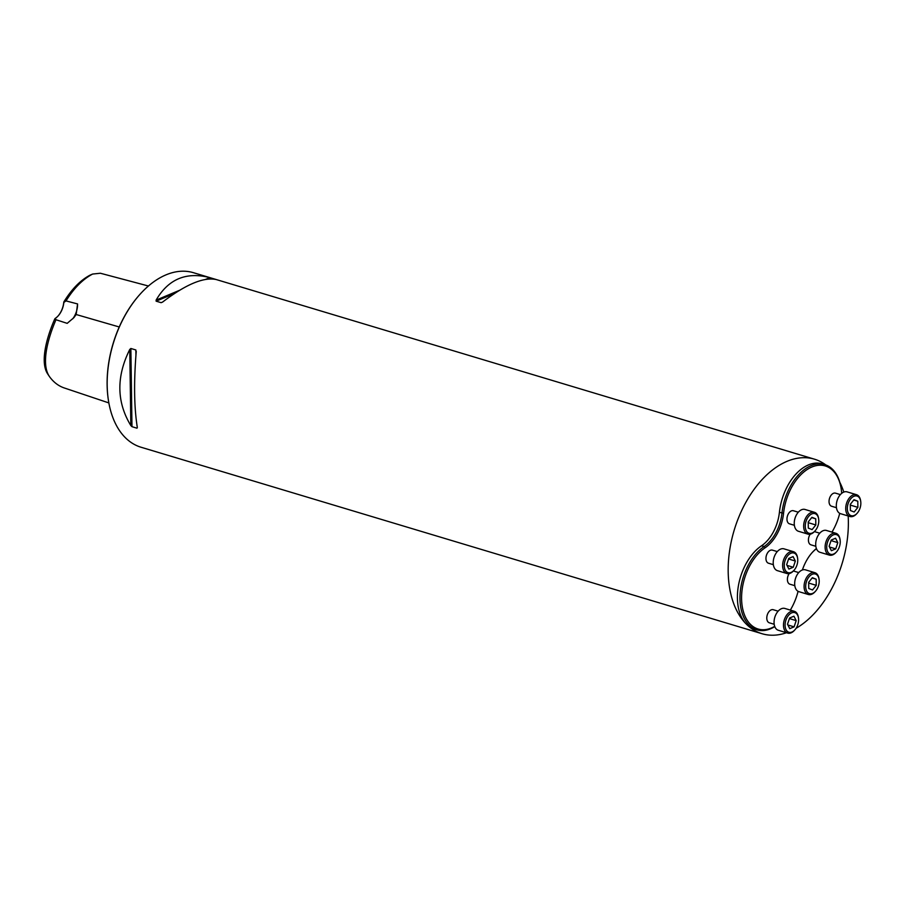 <?xml version="1.0" encoding="UTF-8"?>
<svg xmlns="http://www.w3.org/2000/svg" width="906" height="906" viewBox="0 0 906 906"><rect width="100%" height="100%" fill="white"/><g stroke="black" fill="none" stroke-linecap="round" stroke-linejoin="round"><path stroke-width="1.36" d="M841.685 493.34A44.417 27.531 106.7 0 0 841.164 488.651A44.417 27.531 106.7 0 0 811.742 467.066A44.417 27.531 106.7 0 0 783.565 513.249A35.311 21.88 -73.3 0 1 765.128 547.779A44.417 27.531 106.7 0 0 741.969 604.562A44.417 27.531 106.7 0 0 774.698 626.363M790.326 610.089A44.417 27.531 106.7 0 0 798.084 591.324M802.388 569.976A35.311 21.88 -73.3 0 1 812.489 552.218A35.311 21.88 -73.3 0 1 816.397 548.549M831.968 532.105A44.417 27.531 106.7 0 0 839.726 513.351M794.381 525.299L789.511 523.838A6.829 4.236 -73.3 0 1 787.416 516.08A6.829 4.236 -73.3 0 1 793.441 510.746L798.311 512.207M815.83 546.295L810.961 544.834A6.829 4.236 -73.3 0 1 810.236 534.189M814.369 531.641A6.829 4.236 -73.3 0 1 814.902 531.743L819.76 533.204M836.442 507.7L831.572 506.239A6.829 4.236 -73.3 0 1 829.488 498.47A6.829 4.236 -73.3 0 1 835.502 493.147L840.372 494.608M798.73 572.581L793.871 571.12A6.829 4.236 106.7 0 0 793.339 571.018M789.205 573.566A6.829 4.236 106.7 0 0 789.941 584.211L794.8 585.672M777.28 551.584L772.41 550.135A6.829 4.236 106.7 0 0 766.397 555.457A6.829 4.236 106.7 0 0 768.481 563.215L773.35 564.676M778.129 611.176L773.26 609.715A6.829 4.236 106.7 0 0 767.235 615.049A6.829 4.236 106.7 0 0 769.33 622.807L774.188 624.268M793.996 570.304L793.475 570.882A11.393 7.055 -73.3 0 1 786.861 573.498L777.45 570.667A11.393 7.055 -73.3 0 1 775.513 569.512A11.393 7.055 -73.3 0 1 774.562 556.046A11.393 7.055 -73.3 0 1 783.996 548.855L793.418 551.675A11.393 7.055 -73.3 0 1 797.484 557.496L797.608 558.266A10.249 6.353 106.7 0 0 787.71 555.706A10.249 6.353 106.7 0 0 786.317 571.618A10.249 6.353 106.7 0 0 793.996 570.304A10.249 6.353 106.7 0 0 797.608 558.266M786.861 573.498A11.393 7.055 -73.3 0 1 784.936 572.332A11.393 7.055 -73.3 0 1 783.973 558.877A11.393 7.055 -73.3 0 1 793.418 551.675M793.237 567.258L795.332 561.029L793.09 556.612L788.752 558.436L786.657 564.653L788.9 569.07L793.237 567.258L787.031 565.389M795.332 561.029L788.56 558.991M815.445 591.301L814.924 591.878A11.393 7.055 -73.3 0 1 808.322 594.495L798.899 591.663A11.393 7.055 -73.3 0 1 796.974 590.497A11.393 7.055 -73.3 0 1 796.012 577.043A11.393 7.055 -73.3 0 1 805.457 569.84L814.868 572.671A11.393 7.055 -73.3 0 1 818.945 578.492L819.058 579.262A10.249 6.353 106.7 0 0 809.16 576.703A10.249 6.353 106.7 0 0 807.767 592.615A10.249 6.353 106.7 0 0 815.445 591.301A10.249 6.353 106.7 0 0 819.058 579.262M808.322 594.495A11.393 7.055 -73.3 0 1 806.385 593.328A11.393 7.055 -73.3 0 1 805.423 579.874A11.393 7.055 -73.3 0 1 814.868 572.671M808.741 588.481L812.535 589.976L816.249 585.333L816.159 579.194L812.365 577.7L808.65 582.343L808.741 588.481M816.249 585.333L808.662 583.056M816.159 579.194L812.127 577.983M794.834 629.897L794.313 630.474A11.393 7.055 -73.3 0 1 787.71 633.09L778.288 630.259A11.393 7.055 -73.3 0 1 776.363 629.092A11.393 7.055 -73.3 0 1 775.4 615.638A11.393 7.055 -73.3 0 1 784.845 608.447L794.256 611.267A11.393 7.055 -73.3 0 1 798.333 617.088L798.458 617.858A10.249 6.353 106.7 0 0 788.56 615.299A10.249 6.353 106.7 0 0 787.155 631.21A10.249 6.353 106.7 0 0 794.834 629.897A10.249 6.353 106.7 0 0 798.458 617.858M787.71 633.09A11.393 7.055 -73.3 0 1 785.785 631.924A11.393 7.055 -73.3 0 1 784.822 618.47A11.393 7.055 -73.3 0 1 794.256 611.267M789.602 618.017L787.507 624.245L789.749 628.662L794.086 626.85L796.181 620.621L793.928 616.205L789.602 618.017M794.086 626.85L787.88 624.981M796.181 620.621L789.409 618.583M91.313 274.665L90.09 275.13C80.396 280.248 71.642 289.207 63.805 302.004L63.85 302.411A15.946 9.887 -73.3 0 1 58.109 315.945A15.946 9.887 -73.3 0 1 55.357 318.323L54.813 318.844C46.716 337.202 39.592 362.728 48.007 374.405L49.536 376.692C40.702 364.087 47.973 338.21 55.968 319.739L67.191 323.351L73.918 317.621L76.172 314.518L77.565 303.929L66.013 300.917C73.862 288.233 82.729 279.286 92.627 274.054L100.373 273.238L148.437 286.013M57.95 316.115A16.625 10.306 106.7 0 0 63.805 302.004M72.695 318.867A15.946 9.887 106.7 0 0 77.565 303.929M108.856 402.921L65.085 388.232C58.913 386.318 53.737 382.468 49.536 376.692M66.013 300.917L63.85 302.411M55.357 318.323L55.968 319.739M108.437 400.452A90.43 56.047 -73.3 0 1 108.403 400.226A90.43 56.047 -73.3 0 1 140.317 293.963A90.43 56.047 -73.3 0 1 140.464 293.793M216.319 279.569C203.771 276.84 185.866 284.325 162.604 302.06L161.132 302.672L156.126 301.177L156.115 300.113C168.335 279.071 186.24 271.574 209.841 277.621L216.33 279.569M162.604 302.06L161.132 302.672L162.593 302.06M205.662 279.365L209.841 277.621L211.325 278.074L209.229 278.946M158.278 452.411L164.756 454.359M158.052 452.343L141.064 447.247A91.121 56.478 -73.3 0 1 108.471 400.679A91.121 56.478 -73.3 0 1 140.623 293.612A91.121 56.478 -73.3 0 1 193.476 272.706L210.464 277.814M136.251 351.403C133.737 381.947 134.099 407.315 137.327 427.519L136.976 428.187L131.97 426.681L130.838 425.571C116.568 402.049 116.206 376.681 129.762 349.456L130.872 348.482L135.866 349.976L135.945 355.107M137.327 427.519L136.931 425.084M825.808 464.948A91.121 56.478 106.7 0 0 814.471 459.183A91.121 56.478 106.7 0 0 738.945 516.76A91.121 56.478 106.7 0 0 746.635 624.427A91.121 56.478 106.7 0 0 762.059 633.724A91.121 56.478 106.7 0 0 786.499 632.728M796.068 628.3A91.121 56.478 106.7 0 0 848.163 515.967M843.803 492.071A91.121 56.478 106.7 0 0 839.828 482.354M824.754 464.597L822.184 463.827A45.56 28.233 106.7 0 0 779.409 512.343A34.168 21.178 -73.3 0 1 761.561 545.763A45.56 28.233 106.7 0 0 738.605 584.687A45.56 28.233 106.7 0 0 746.635 624.427A45.56 28.233 106.7 0 0 754.347 629.081L756.918 629.851A45.56 28.233 -73.3 0 1 740.202 592.411A45.56 28.233 -73.3 0 1 764.132 546.533A34.168 21.178 106.7 0 0 781.969 513.113A45.56 28.233 -73.3 0 1 824.754 464.597A45.56 28.233 -73.3 0 1 841.051 487.881L841.164 488.651M816.453 548.696A34.168 21.178 106.7 0 0 812.229 552.513M774.789 626.612A45.56 28.233 -73.3 0 1 756.918 629.851M858.775 497.088A10.249 6.353 106.7 0 0 849.783 500.112A10.249 6.353 106.7 0 0 848.412 513.306A10.249 6.353 106.7 0 0 857.087 513.328A10.249 6.353 106.7 0 0 860.7 501.278A10.249 6.353 106.7 0 0 858.775 497.088M853.996 499.716L850.292 504.359L850.372 510.508L854.177 512.003L857.88 507.36L857.801 501.211L853.996 499.716M857.087 513.328L856.555 513.895A11.393 7.055 -73.3 0 1 849.953 516.511A11.393 7.055 -73.3 0 1 846.464 503.577A11.393 7.055 -73.3 0 1 856.51 494.699A11.393 7.055 -73.3 0 1 858.435 495.854A11.393 7.055 -73.3 0 1 860.575 500.508L860.7 501.278M849.953 516.511L840.542 513.679A11.393 7.055 -73.3 0 1 837.053 500.746A11.393 7.055 -73.3 0 1 847.087 491.867L856.51 494.699M853.769 500.01L857.801 501.211M850.292 505.084L857.88 507.36M838.163 535.684A10.249 6.353 106.7 0 0 829.171 538.708A10.249 6.353 106.7 0 0 827.801 551.901A10.249 6.353 106.7 0 0 836.476 551.924A10.249 6.353 106.7 0 0 840.088 539.874A10.249 6.353 106.7 0 0 838.163 535.684M837.812 542.637L835.57 538.232L831.232 540.044L829.137 546.273L831.38 550.689L835.717 548.866L837.812 542.637L831.04 540.61M836.476 551.924L835.955 552.49A11.393 7.055 -73.3 0 1 829.341 555.106A11.393 7.055 -73.3 0 1 825.864 542.173A11.393 7.055 -73.3 0 1 835.898 533.294A11.393 7.055 -73.3 0 1 837.823 534.449A11.393 7.055 -73.3 0 1 839.975 539.115L840.088 539.874M829.341 555.106L819.93 552.275A11.393 7.055 -73.3 0 1 816.442 539.342A11.393 7.055 -73.3 0 1 826.476 530.463L835.898 533.294M829.511 547.009L835.717 548.866M816.702 514.687A10.249 6.353 106.7 0 0 807.722 517.711A10.249 6.353 106.7 0 0 806.351 530.916A10.249 6.353 106.7 0 0 815.026 530.927A10.249 6.353 106.7 0 0 818.639 518.889A10.249 6.353 106.7 0 0 816.702 514.687M812.116 529.602L815.819 524.959L815.74 518.821L811.935 517.315L808.22 521.958L808.311 528.107L812.116 529.602M815.026 530.927L814.494 531.505A11.393 7.055 -73.3 0 1 807.892 534.11A11.393 7.055 -73.3 0 1 804.403 521.177A11.393 7.055 -73.3 0 1 814.449 512.298A11.393 7.055 -73.3 0 1 816.374 513.453A11.393 7.055 -73.3 0 1 818.514 518.119L818.639 518.889M807.892 534.11L798.48 531.29A11.393 7.055 -73.3 0 1 794.992 518.345A11.393 7.055 -73.3 0 1 805.026 509.466L814.449 512.298M808.231 522.683L815.819 524.959M811.708 517.609L815.74 518.821M76.172 314.518L119.241 326.975M156.126 301.177L174.507 293.476M156.115 300.113L179.513 290.316M131.97 426.681L130.872 348.482M130.838 425.571L129.762 349.456M761.561 545.763L764.132 546.533L765.128 547.779M779.409 512.343L783.565 513.249M92.627 274.054L90.09 275.13M814.471 459.183L216.545 279.637M762.059 633.724L164.133 454.166"/></g></svg>
